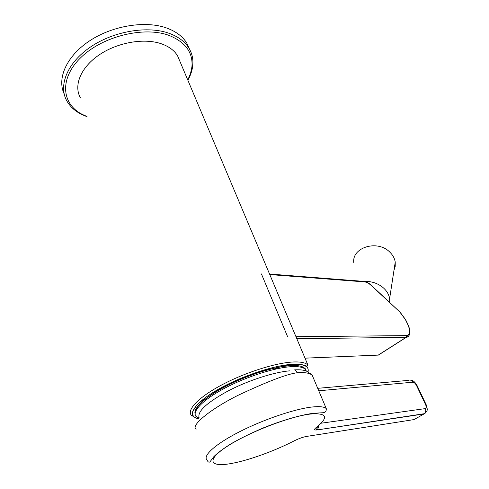 <?xml version="1.0" encoding="UTF-8"?>
<svg xmlns="http://www.w3.org/2000/svg" width="489" height="489" viewBox="0 0 489 489"><rect width="100%" height="100%" fill="white"/><g stroke="black" fill="none" stroke-linecap="round" stroke-linejoin="round"><path stroke-width="0.73" d="M179.97 61.492L177.574 55.801C174.347 50.508 169.005 46.522 161.553 43.851C144.42 37.775 117.702 42.274 99.224 54.854C80.679 67.396 73.393 85.624 80.447 97.837M275.448 368.333L276.774 368.822M275.717 368.413L275.912 368.895L275.301 368.37M313.425 378.119L312.288 375.424C310.167 373.18 305.387 372.257 297.954 372.649L297.807 372.679C287.874 373.7 267.831 381.304 237.672 395.497C207.556 410.687 190.239 426.542 196.272 429.079M294.61 369.867L297.954 372.649L294.61 369.867M247.654 435.027L248.021 434.715M308.559 372.514C306.42 370.393 301.817 369.513 294.757 369.855M187.788 80.037L190.521 73.497L191.908 66.95C193.167 52.653 185.563 42.146 169.102 35.434C144.451 26.119 103.032 36.003 81.174 57.25C59.059 78.381 61.504 103.912 82.28 114.389L86.981 116.523M87.06 116.755L80.948 114.084C74.67 110.795 69.988 106.443 66.895 101.027C58.099 85.722 67.189 62.665 90.777 46.81C114.279 30.905 148.191 25.514 169.506 33.448C178.534 36.834 185.019 41.748 188.968 48.203C192.165 53.576 193.418 59.407 192.739 65.709C192.183 70.575 190.569 75.428 187.886 80.263M189.5 49.12L186.786 43.136C182.825 36.638 176.327 31.675 167.305 28.246C146.443 20.379 113.54 25.239 90.184 40.471C66.755 55.654 56.736 78.24 64.157 93.912M287.63 336.78L273.229 302.233M273.1 301.933L268.956 291.988M268.864 291.768L261.426 273.926M364.226 281.389C371.842 281.163 378.364 283.443 383.786 288.223C387.05 291.316 388.993 294.794 389.617 298.657L389.702 302.361M353.834 262.972C351.365 247.526 377.398 239.31 389.8 252.122C392.85 255.075 394.666 258.418 395.234 262.147L395.216 266.346L393.975 270.331M305.02 370.619L304.965 370.136M195.105 413.847C193.063 408.028 205.936 396.267 227.416 385.375C248.858 374.482 275.594 366.255 291.034 365.521C298.767 365.191 303.498 366.34 305.222 368.975M305.344 369.177L305.515 369.513M307.991 372.019C309.439 366.518 304.396 363.938 292.862 364.281C274.256 365.057 239.696 376.713 216.56 390.332C193.289 403.945 186.511 416.108 198.222 418.718M293.376 361.982C300.9 361.689 305.759 362.728 307.942 365.106L307.055 366.237L304.745 365.448C303.388 364.69 299.445 364.287 292.911 364.244L277.868 366.365C265.912 369.226 253.345 373.296 240.166 378.578C227.354 384.336 216.242 390.32 206.841 396.536L196.725 405.112L192.379 412.154C192.311 417.918 192.434 415.876 191.517 415.491C186.297 410.179 198.277 397.374 221.798 384.898C245.252 372.416 276.071 362.691 293.376 361.982M273.492 369.574L273.706 368.724L273.492 369.574M306.42 371.12L305.246 369.232C303.07 367.19 298.565 366.328 291.713 366.646C275.576 367.422 247.104 376.432 225.221 387.96C203.277 399.489 191.676 411.408 196.04 416.494L198.528 418.254M305.13 369.605L305.472 370.76M195.276 412.478C195.038 406.194 208.736 394.69 229.708 384.366C250.655 374.042 275.93 366.426 290.766 365.705M291.585 366.652L290.454 366.206M282.691 366.994L282.905 367.649M289.818 370.845C274.427 372.007 248.589 380.301 228.357 390.803C207.153 402.355 197.385 411.267 199.047 417.527M326.267 408.596C326.389 410.784 325.729 412.062 324.28 412.416C323.192 413.022 322.306 412.459 310.961 413.639C298.51 415.589 281.187 420.717 263.033 428.016C251.077 433.168 240.319 438.468 230.777 443.914C222.654 449.098 216.988 453.376 213.772 456.75C209.634 462.301 209.922 462.154 209.115 462.136C208.406 462.209 207.746 461.549 207.134 460.149C202.257 456.06 214.989 444.287 239.255 431.897C263.449 419.507 294.806 408.914 312.037 407.019C319.531 406.212 324.274 406.732 326.267 408.596L312.288 375.424C313.149 375.619 309.36 372.239 309.152 373.235M231.052 463.535C248.278 460.528 274.384 451.066 294.421 440.76C298.913 438.535 302.905 437.099 306.389 436.457L414.049 419.58L424 413.963L317.165 429.935C314.134 430.296 313.791 429.495 316.157 427.545C328.975 417.233 327.068 412.734 310.442 414.036C290.081 416.365 249.017 432.148 227.568 446.109C205.82 460.094 209.512 467.508 231.052 463.535M295.05 440.442L294.421 440.76M414.049 419.58L415.289 418.884M425.424 412.979L424.403 413.688C426.542 411.756 427.423 410.564 427.044 410.112C427.557 410.21 427.27 408.419 426.182 404.739L426.219 404.813M321.126 423.211L425.289 408.602C426.42 408.205 426.524 406.897 425.601 404.684L426.182 404.739L417.16 385.735M425.601 404.684L416.524 385.558L417.123 385.65C414.99 381.86 412.777 380.02 410.473 380.118M425.289 408.602C426.096 410.656 425.803 412.355 424.403 413.688L317.165 429.935M319.048 425.179L317.599 429.617L316.615 429.446L317.563 426.432M416.524 385.558C415.387 383.425 414.14 382.306 412.795 382.202C411.597 380.161 410.063 379.568 408.193 380.418L317.722 388.321M318.064 426.017L316.157 427.545M412.795 382.202L318.761 390.778M305.002 358.144L378.223 355.106L406.066 337.349L296.829 338.743M295.967 336.701L406.475 335.613C410.21 334.879 410.65 331.175 407.795 324.5L405.43 319.635L399.739 311.884L371.206 285.466C368.828 283.29 366.634 282.104 364.629 281.902L269.781 274.573M377.331 355.148L378.407 355.1L381.298 353.254M409.599 332.612C409.58 335.552 408.462 337.129 406.243 337.343L406.475 335.613M364.629 281.902L363.4 281.352L269.549 274.029M364.146 281.383C366.072 281.309 370.43 284.219 371.145 285.173L371.206 285.466M371.169 285.197L399.739 311.884M195.478 411.799L195.325 411.365M307.942 365.106L177.574 55.801M305.246 369.232C305.851 369.219 304.635 367.276 305.588 370.803M302.935 367.82L302.593 367.001M292.587 366.157L292.77 366.603M195.918 416.335L198.766 417.912M191.908 66.95L192.739 65.709M188.968 48.203L186.786 43.136M82.28 114.389L80.948 114.084M305.014 358.168L378.407 355.1L406.243 337.343C410.522 335.967 411.096 331.707 407.985 324.562L405.625 319.696L399.678 311.603M389.617 298.657L395.234 262.147"/></g></svg>
